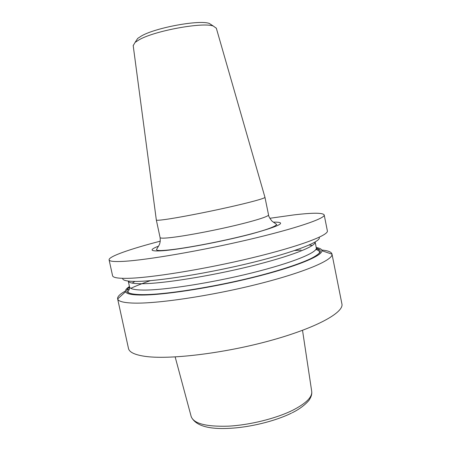 <?xml version="1.0" encoding="UTF-8"?>
<svg xmlns="http://www.w3.org/2000/svg" width="451" height="451" viewBox="0 0 451 451"><rect width="100%" height="100%" fill="white"/><g stroke="black" fill="none" stroke-linecap="round" stroke-linejoin="round"><path stroke-width="0.68" d="M269.828 218.284L294.001 214.89C312.712 212.669 322.781 212.68 324.196 214.93C325.498 218.357 296.019 228.522 248.416 239.673C200.892 250.829 146.603 260.092 123.805 261.338C114.266 261.862 109.367 261.371 109.097 259.866C108.42 256.512 130.519 248.901 160.268 241.172M324.196 214.93L327.364 230.844C328.847 235.202 299.616 246.364 252.154 257.803C204.771 269.247 150.459 277.974 127.498 278.329C117.897 278.487 112.919 277.619 112.57 275.719L109.097 259.866M316.236 247.503C319.9 248.135 321.783 249.206 321.884 250.722C322.499 255.852 295.411 267.043 252.712 277.596C210.087 288.155 161.328 295.478 139.917 295.033C131.111 294.853 126.325 293.753 125.547 291.735C125.034 290.309 126.331 288.572 129.437 286.526M321.715 250.017C327.995 250.604 331.417 251.94 331.981 254.02L332.004 254.167C333.312 259.956 304.16 272.551 257.014 284.333C209.946 296.132 155.984 303.997 132.882 303.072C123.377 302.706 118.303 301.33 117.655 298.951L117.621 298.804C117.299 296.668 119.898 294.08 125.423 291.025M126.855 290.252L129.398 288.978M130.796 288.319C136.174 285.838 142.719 283.279 150.425 280.646M294.65 250.519L301.093 250.051M319.173 237.277C321.834 241.33 295.929 251.788 252.583 262.448C209.315 273.114 158.729 281.215 136.963 281.401C127.238 281.48 122.469 280.46 122.649 278.329M331.981 254.02L341.903 303.873C344.22 312.47 316.106 328.148 269.281 340.888C222.54 353.657 168.138 359.937 144.455 356.262C134.55 354.74 129.228 352.135 128.484 348.46L117.621 298.804M216.339 28.25L213.306 26.045C202.882 21.964 154.902 30.724 139.286 39.688L135.097 42.388L133.197 45.619M264.946 197.29L264.962 197.341C265.154 198.31 249.905 202.516 227.073 207.601C204.292 212.686 177.942 217.737 165.331 219.479C159.53 220.28 156.531 220.466 156.339 220.032L156.328 219.981M212.088 25.256L209.32 23.446C199.596 19.624 155.928 27.579 141.563 35.894L137.707 38.408L135.898 41.171M315.706 249.691L320.092 249.882M169.226 237.756C181.962 236.487 208.447 231.662 231.2 226.396C253.992 221.125 269.027 216.39 268.548 214.918C268.356 216.722 272.421 221.982 272.669 221.604L276.756 224.536C271.276 231.594 188.721 248.98 163.617 250.395C159.412 250.739 157.016 250.497 156.418 249.679L159.011 245.31C158.859 245.457 160.759 243.095 160.088 237.576C160.257 238.28 163.301 238.342 169.226 237.756M273.385 222.151C287.845 221.886 280.567 225.804 251.551 233.906C222.817 241.51 180.439 249.476 162.591 250.75C150.076 251.511 148.729 249.972 158.549 246.139M309.217 244.989L312.334 245.474M316.303 247.864C317.696 252.43 292.406 262.877 251.754 272.951C211.181 283.031 164.226 290.264 143.503 290.066C134.584 289.976 129.922 288.916 129.516 286.887C129.787 286.278 129.471 289.711 128.755 290.23L127.881 291.82C128.185 293.026 130.993 294.351 141.248 294.616C163.544 295.112 216.204 286.875 259.336 275.662C283.414 269.354 302.311 262.916 312.402 257.837C318.406 254.426 319.432 253.236 319.776 251.731L318.344 250.621C317.476 250.435 315.813 247.413 316.303 247.864L315.136 242.018C315.999 246.364 290.354 256.489 249.775 266.406C209.27 276.322 162.704 283.645 142.127 283.73C133.44 283.764 128.817 282.878 128.259 281.063L129.516 286.887M316.354 248.078C319.37 249.02 320.644 250.373 320.171 252.148C318.609 254.15 315.091 256.512 309.617 259.235C300.022 263.536 285.449 268.497 267.234 273.571C223.211 285.68 164.886 295.202 141.163 294.644C127.3 294.221 123.433 291.707 129.555 287.101M132.199 283.11L134.86 281.413M175.163 356.95L191.156 416.448C193.631 423.59 206.056 426.826 228.42 426.161C249.831 425.034 276.046 418.505 292.71 410.252C306.178 403.329 312.509 396.998 311.692 391.271L302.525 330.341M125.547 291.735L117.655 298.951M291.504 413.099C275.189 421.172 249.753 427.418 229.108 428.343C208.193 429.437 195.576 425.603 191.269 416.848M133.175 45.433L156.339 220.032M137.707 38.408L135.097 42.388M156.334 220.015L160.088 237.576M264.962 197.324L268.548 214.918M209.32 23.446L213.306 26.045M216.288 28.069L264.962 197.341M292.186 412.761C303.202 407.512 309.685 400.014 309.786 398.988C311.325 396.519 311.979 394.084 311.748 391.693M321.884 250.722L332.004 254.167"/></g></svg>
